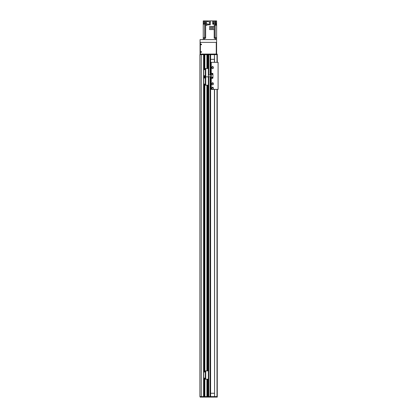 <?xml version="1.0" encoding="UTF-8"?>
<svg xmlns="http://www.w3.org/2000/svg" width="418" height="418" viewBox="0 0 418 418"><rect width="100%" height="100%" fill="white"/><g stroke="black" fill="none" stroke-linecap="round" stroke-linejoin="round"><path stroke-width="0.63" d="M210.087 76.698L210.087 396.598L208.749 396.598L208.749 76.698M208.08 379.152L208.08 396.598L207.579 396.598L207.579 379.22M206.91 379.22L206.91 396.598L199.898 396.598L199.898 54.643L203.566 54.643L203.571 54.141L203.947 54.141L203.947 54.643L203.571 54.643L204.031 54.643L203.947 68.599M206.91 68.505L206.91 54.643L204.031 54.643L203.947 54.141M208.08 68.573L208.08 54.643L207.579 54.643L207.579 68.505M210.087 75.026L210.087 54.643L208.749 54.643L208.749 75.026M210.588 396.598L210.588 76.698L210.588 396.598M210.588 75.026L210.588 54.643L210.588 75.026M208.697 396.598L208.697 76.698M208.697 75.026L208.697 54.643M208.133 396.598L208.133 379.121L208.133 396.598M208.133 370.97L208.133 85.11L208.133 370.97M208.133 68.604L208.133 54.643L208.133 68.604M207.532 396.598L207.532 379.22M207.532 370.87L207.532 85.209M207.532 68.505L207.532 54.643M206.962 396.598L206.962 379.22L206.962 396.598M206.962 370.87L206.962 85.209L206.962 370.87M206.962 68.505L206.962 54.643L206.962 68.505M204.783 397.1L204.031 397.1L204.031 396.598L204.783 396.598L204.867 397.1L204.783 379.22M204.783 370.87L204.783 85.209M204.783 68.505L204.867 54.141L204.783 54.643L204.031 54.643L204.031 68.552L204.031 54.141L204.783 54.141M204.031 396.598L203.947 379.126M204.031 370.912L204.031 85.167L204.031 370.912M210.588 393.26L214.429 393.26M214.429 59.319L210.588 59.319M203.947 397.1L203.571 397.1L203.571 396.598L203.947 396.598L204.031 397.1M203.571 397.1L200.149 397.1L200.149 396.598M204.867 379.22L204.867 396.598L217.271 396.598L217.271 397.1L204.867 397.1M201.288 396.598L201.288 397.1M217.005 89.389L217.005 396.598L217.271 396.598L217.271 89.389L217.271 397.1M211.174 396.598L211.174 397.1M211.273 73.354L212.422 73.354A0.502 0.502 0 0 1 212.924 73.855L212.924 77.863A0.502 0.502 0 0 1 212.422 78.365L211.273 78.365L211.273 73.354L212.422 73.354A0.502 0.502 0 0 1 212.924 73.855L212.924 77.863A0.502 0.502 0 0 1 212.422 78.365L211.273 78.365M211.926 74.19A0.334 0.334 0 0 1 212.422 73.902A0.334 0.334 0 0 1 212.422 74.477A0.334 0.334 0 0 1 211.926 74.19M211.926 77.529A0.334 0.334 0 0 1 212.422 77.241A0.334 0.334 0 0 1 212.422 77.821A0.334 0.334 0 0 1 211.926 77.529M210.588 62.329L211.257 62.329L211.257 75.026L208.331 75.026M208.201 76.698L211.257 76.698L211.257 89.389L212.464 89.389M211.189 75.026L211.189 76.698L211.189 75.026M204.24 85.209A0.502 0.502 0 0 1 203.738 84.708L203.738 77.361A0.502 0.502 0 0 1 204.24 76.86A0.502 0.502 0 0 1 203.738 76.358L203.738 69.007A0.502 0.502 0 0 1 204.24 68.505L205.327 68.505L205.327 76.86L204.24 76.86L205.327 76.86L205.327 85.209L204.24 85.209M205.745 68.505L205.745 76.86L207.83 76.86L205.41 76.86L205.41 68.505L207.83 68.505A0.502 0.502 0 0 1 208.331 69.007L208.331 76.358A0.502 0.502 0 0 1 207.83 76.86A0.502 0.502 0 0 1 208.331 77.361L208.331 84.708A0.502 0.502 0 0 1 207.83 85.209L205.327 85.209M204.407 83.997A0.376 0.376 0 0 1 204.731 84.561A0.376 0.376 0 0 1 204.078 84.561A0.376 0.376 0 0 1 204.407 83.997M204.407 77.32A0.376 0.376 0 0 1 204.731 77.884A0.376 0.376 0 0 1 204.078 77.884A0.376 0.376 0 0 1 204.407 77.32M205.745 85.209L205.745 76.86L205.41 76.86L205.41 85.209M217.005 62.329L217.005 54.643L217.271 54.643L217.271 62.329L217.271 54.643L204.867 54.643L204.867 68.505M214.429 62.329L214.429 54.643L214.565 62.329M214.565 89.389L214.565 396.598L214.429 89.389M212.919 82.848A1353.996 8.318 -18 0 0 212.94 82.832A0.376 0.376 -126.2 0 1 213.138 83.046L212.877 82.921A0.747 0.747 0 0 0 212.307 82.921L212.062 83.057A0.376 0.376 126.2 0 1 212.245 82.832A1391.104 9.076 17.8 0 0 212.266 82.848M212.882 83.386L212.934 83.255A0.784 0.784 0 0 1 212.715 84.739L212.464 84.781A0.831 0.831 0 0 1 211.811 83.668L211.806 83.961M213.379 83.961L213.42 83.961A0.831 0.831 0 0 1 212.715 84.781L212.715 84.896M212.877 83.088A1.338 1.338 0 0 0 212.307 83.088L212.307 83.177A1.254 1.254 0 0 1 212.877 83.177L212.877 82.921M213.41 83.788L213.138 83.046L213.399 83.793M212.307 82.832L212.307 82.832A0.831 0.831 0 0 1 212.877 82.832M212.94 82.832A0.852 0.852 0 0 0 212.245 82.832M212.464 84.896L212.464 84.739A0.784 0.784 0 0 1 212.25 83.255L212.297 83.386M212.934 83.255L212.25 83.255M212.919 87.273A1353.996 8.318 -18 0 0 212.94 87.257A0.376 0.376 -126.2 0 1 213.138 87.477L212.877 87.352A0.747 0.747 0 0 0 212.307 87.352L212.046 87.472A0.376 0.376 126.2 0 1 212.245 87.257A1391.104 9.076 17.8 0 0 212.266 87.273M212.924 87.54L212.934 87.681A0.784 0.784 0 0 1 212.715 89.165L212.464 89.212A0.831 0.831 0 0 1 211.764 88.391L212.062 87.482M212.046 87.472L211.811 88.093A0.836 0.836 0 0 0 211.759 88.391L211.806 88.391M213.379 88.391L213.42 88.391A0.831 0.831 0 0 1 212.715 89.212L212.715 89.321M212.877 87.519A1.338 1.338 0 0 0 212.307 87.519L212.307 87.602A1.254 1.254 0 0 1 212.877 87.602L212.877 87.352M213.123 87.487L213.399 88.219M212.307 87.257L212.307 87.257A0.831 0.831 0 0 1 212.877 87.257M213.138 87.477L213.41 88.219M212.94 87.257A0.852 0.852 0 0 0 212.245 87.257M212.464 89.321L212.464 89.165A0.784 0.784 0 0 1 212.25 87.681L212.297 87.811M212.934 87.681L212.25 87.681M212.919 66.64A1353.996 8.318 -18 0 0 212.94 66.629A0.376 0.376 -126.2 0 1 213.138 66.843L212.877 66.718A0.747 0.747 0 0 0 212.307 66.718L212.046 66.838A0.376 0.376 126.2 0 1 212.245 66.629A1391.104 9.076 17.8 0 0 212.266 66.64M212.924 66.906L212.934 67.052A0.784 0.784 0 0 1 212.715 68.531L212.464 68.578A0.831 0.831 0 0 1 211.764 67.758L212.062 66.854M212.046 66.838L211.811 67.46A0.836 0.836 0 0 0 211.759 67.758L211.806 67.758M213.379 67.758L213.42 67.758A0.831 0.831 0 0 1 212.715 68.578L212.715 68.693M212.877 66.885A1.338 1.338 0 0 0 212.307 66.885L212.307 66.974A1.254 1.254 0 0 1 212.877 66.974L212.877 66.718M213.41 67.585L213.138 66.843L213.399 67.585M212.307 66.624L212.307 66.629A0.831 0.831 0 0 1 212.877 66.629M212.94 66.629A0.852 0.852 0 0 0 212.245 66.629M212.464 68.693L212.464 68.531A0.784 0.784 0 0 1 212.25 67.052L212.297 67.183M212.934 67.052L212.25 67.052M210.029 54.141L217.271 54.141L217.271 54.643L217.271 54.141M204.867 54.141L209.805 54.141M200.149 54.643L200.149 54.141L203.571 54.141M201.288 54.643L201.288 54.141M211.174 54.643L211.174 54.141M212.527 74.19A0.272 0.272 0 0 0 212.125 73.955A0.272 0.272 0 0 0 212.125 74.425A0.272 0.272 0 0 0 212.527 74.19M212.527 77.529A0.272 0.272 0 0 0 212.125 77.293A0.272 0.272 0 0 0 212.125 77.764A0.272 0.272 0 0 0 212.527 77.529M211.257 62.329L218.102 62.329L218.102 89.389L212.715 89.389M210.588 84.88L211.257 84.88M201.23 44.12A0.334 0.334 0 0 1 201.523 44.621A0.334 0.334 0 0 1 200.943 44.621A0.334 0.334 0 0 1 201.23 44.12M201.23 51.639A0.334 0.334 0 0 1 201.523 52.14A0.334 0.334 0 0 1 200.943 52.14A0.334 0.334 0 0 1 201.23 51.639M216.268 54.058L200.394 54.058L200.394 42.364L216.268 42.364L216.268 54.058L216.602 54.058L216.602 42.364L216.602 54.058M216.101 54.058L208.415 54.141M205.562 37.772L205.562 38.273M203.237 39.611L203.237 38.273L205.635 38.273L205.635 37.772L203.237 37.772L203.237 20.9L204.726 20.9L204.726 24.155L203.237 24.155M215.171 37.772L216.602 37.772L216.602 42.364L216.602 38.273L214.204 38.273L214.204 37.772L215.171 37.772L215.171 20.9L214.324 20.9L214.204 26.47M214.204 37.772L214.204 29.568M204.094 38.273L204.094 37.772M205.63 37.772L205.63 25.242L207.046 25.242L207.046 24.824M213.462 23.622L213.462 20.9L212.71 20.9L212.71 24.155L214.204 24.155M212.71 20.9L210.285 20.9L210.285 24.824L205.708 24.824L205.63 20.9L205.708 24.072M206.926 25.242L205.656 25.242M205.63 25.242L205.63 24.072M205.708 24.641L205.708 25.075M205.63 20.9L204.726 20.9M203.237 38.273L203.237 37.772M216.602 23.575L215.197 23.575L215.197 20.9L216.602 20.9L216.602 24.072L215.197 24.072L215.192 25.242L216.639 25.242L216.602 37.772M216.602 24.072L216.602 25.075M216.639 25.242L215.369 25.242M216.587 25.075L216.587 24.641L215.416 24.641L215.416 25.075M205.708 20.9L210.285 20.9M213.462 20.9L214.324 20.9M206.565 21.517L209.716 21.903L209.428 24.223L206.278 23.836L206.565 21.517M204.48 24.155L203.477 24.072L204.47 24.072M203.519 23.957L203.519 23.622L204.439 23.622L204.439 23.957M213.964 24.155L212.961 24.072L213.953 24.072M213.002 23.957L213.002 23.622L213.922 23.622L213.922 23.957M209.617 29.568L214.262 29.568L214.262 26.47L209.617 26.47L209.617 29.568M210.662 27.363L213.185 27.363L213.185 28.607L210.662 28.607L210.662 27.363M214.277 37.772L214.277 38.273M215.745 37.772L215.745 38.273M200.227 54.141L200.065 39.611L200.065 42.364L216.435 42.364M200.227 39.611L216.435 39.611M201.23 44.183A0.272 0.272 0 0 1 201.466 44.59A0.272 0.272 0 0 1 200.995 44.59A0.272 0.272 0 0 1 201.23 44.183M201.23 51.701A0.272 0.272 0 0 1 201.466 52.109A0.272 0.272 0 0 1 200.995 52.109A0.272 0.272 0 0 1 201.23 51.701M200.065 42.364L200.065 54.643M204.407 75.648A0.376 0.376 0 0 1 204.731 76.212A0.376 0.376 0 0 1 204.078 76.212A0.376 0.376 0 0 1 204.407 75.648M204.407 68.965A0.376 0.376 0 0 1 204.731 69.529A0.376 0.376 0 0 1 204.078 69.529A0.376 0.376 0 0 1 204.407 68.965M204.24 379.22A0.502 0.502 0 0 1 203.738 378.718L203.738 371.372A0.502 0.502 0 0 1 204.24 370.87L205.327 370.87L205.327 379.22L204.24 379.22M205.41 379.22L205.41 370.87L207.83 370.87A0.502 0.502 0 0 1 208.331 371.372L208.331 378.718A0.502 0.502 0 0 1 207.83 379.22L205.327 379.22M204.407 378.008A0.376 0.376 0 0 1 204.731 378.572A0.376 0.376 0 0 1 204.078 378.572A0.376 0.376 0 0 1 204.407 378.008M204.407 371.33A0.376 0.376 0 0 1 204.731 371.889A0.376 0.376 0 0 1 204.078 371.889A0.376 0.376 0 0 1 204.407 371.33M208.08 370.938L208.08 85.141M207.579 370.87L207.579 85.209M206.91 370.87L206.91 85.209M204.867 370.87L204.867 85.209M204.731 396.598L204.731 379.22M204.731 378.572L204.731 378.201M204.731 371.889L204.731 371.518M204.731 370.87L204.731 85.209M204.731 84.561L204.731 84.19M204.731 77.879L204.731 77.508M204.731 76.207L204.731 75.836M204.731 69.529L204.731 69.153M204.731 68.505L204.731 54.643M204.078 396.598L204.078 379.194M204.078 378.572L204.078 378.201M204.078 371.889L204.078 371.518M204.078 370.897L204.078 85.183M204.078 84.561L204.078 84.19M204.078 77.879L204.078 77.508M204.078 76.207L204.078 75.836M204.078 69.529L204.078 69.153M204.078 68.531L204.078 54.643M203.947 370.965L203.947 85.115M203.571 396.598L203.571 54.643L203.566 396.598M201.267 396.598L201.267 54.643M201.241 396.598L201.241 54.643M210.338 397.1L210.338 396.598M217.026 396.598L217.026 397.1M214.805 396.598L214.805 397.1M214.298 396.598L214.298 397.1M212.004 396.598L212.004 397.1M210.855 75.026L210.855 76.698M210.338 54.643L210.338 54.141M212.004 54.643L212.004 54.141M214.298 54.643L214.298 54.141M214.805 54.643L214.805 54.141M217.026 54.643L217.026 54.141M204.407 38.273L204.407 39.611M215.432 39.611L215.432 38.273M205.52 20.9L205.52 37.772M204.668 24.155L204.668 37.772M214.319 24.155L214.319 37.772M215.866 20.9L215.866 23.575M215.866 24.641L215.866 24.072M203.974 23.622L203.974 20.9M205.745 370.87L205.745 379.22"/></g></svg>

